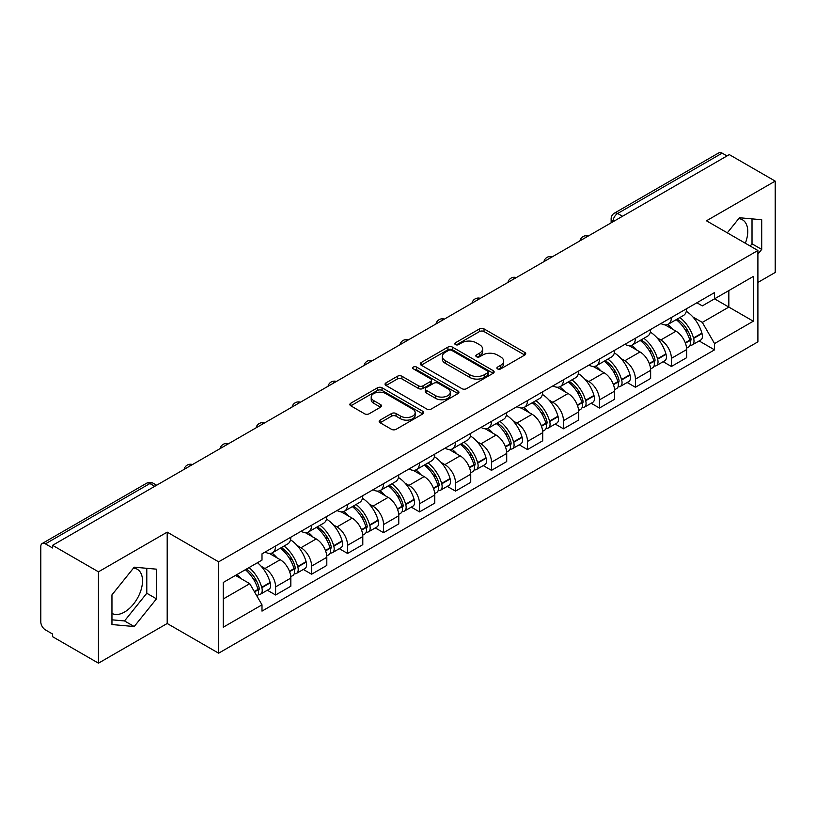 <?xml version="1.0" encoding="UTF-8"?>
<svg xmlns="http://www.w3.org/2000/svg" width="816" height="816" viewBox="0 0 816 816"><rect width="100%" height="100%" fill="white"/><g stroke="black" fill="none" stroke-linecap="round" stroke-linejoin="round"><path stroke-width="1.22" d="M497.556 368.914A2.244 1.295 0 0 0 500.728 368.914L524.78 355.031A3.203 1.846 0 0 0 525.718 353.716A3.203 1.846 0 0 0 524.78 352.41L484.031 328.889A3.203 1.846 0 0 0 479.502 328.889L455.45 342.771A2.244 1.295 0 0 0 454.787 343.689A2.244 1.295 0 0 0 455.45 344.607A2.244 1.295 0 0 0 458.612 344.607L461.734 342.802A10.241 5.916 0 0 1 476.218 342.802L479.614 344.77A10.241 5.916 0 0 1 482.613 348.952A10.241 5.916 0 0 1 479.614 353.134L476.503 354.929A2.244 1.295 0 0 0 475.85 355.847A2.244 1.295 0 0 0 476.503 356.755A2.244 1.295 0 0 0 479.675 356.755L482.786 354.96A10.241 5.916 0 0 1 497.27 354.96L500.667 356.918A10.241 5.916 0 0 1 503.676 361.1A10.241 5.916 0 0 1 500.667 365.293L497.556 367.088A2.244 1.295 0 0 0 496.903 367.996A2.244 1.295 0 0 0 497.556 368.914L497.556 367.088M738.725 218.647A25.439 14.688 -60 0 1 742.478 219.8A25.439 14.688 -60 0 1 745.334 243.239M133.498 568.079A25.439 14.688 -60 0 1 137.251 569.231A25.439 14.688 -60 0 1 141.148 589.621A25.439 14.688 -60 0 1 124.532 612.041A25.439 14.688 -60 0 1 111.955 613.387M380.113 420.118A3.203 1.846 0 0 0 379.175 421.433A3.203 1.846 0 0 0 380.113 422.739L391.547 429.338A3.203 1.846 0 0 0 396.076 429.338L422.79 413.916A3.203 1.846 0 0 0 423.728 412.61A3.203 1.846 0 0 0 422.79 411.295L382.041 387.773A3.203 1.846 0 0 0 377.512 387.773L350.798 403.196A3.203 1.846 0 0 0 349.86 404.501A3.203 1.846 0 0 0 350.798 405.807L364.599 413.783A3.203 1.846 0 0 0 369.128 413.783L380.562 407.184A3.203 1.846 0 0 0 381.5 405.878A3.203 1.846 0 0 0 380.562 404.563L373.718 400.615A8.568 4.947 0 0 1 371.209 397.117A8.568 4.947 0 0 1 376.492 392.547A8.568 4.947 0 0 1 385.825 393.618L412.661 409.112A8.568 4.947 0 0 1 415.171 412.61A8.568 4.947 0 0 1 409.877 417.17A8.568 4.947 0 0 1 400.544 416.099L396.076 413.518A3.203 1.846 0 0 0 391.547 413.518L380.113 420.118L380.113 422.739M218.637 561.836L167.198 532.134L98.461 571.822L52.561 545.323L729.3 154.612L775.2 181.111L706.462 220.799L757.901 250.492L218.637 561.836L218.637 653.188L757.901 341.843L757.901 250.492M461.958 388.681A3.203 1.846 0 0 0 466.487 388.681L493.201 373.259A3.203 1.846 0 0 0 494.139 371.953A3.203 1.846 0 0 0 493.201 370.648L452.452 347.116A3.203 1.846 0 0 0 447.923 347.116L421.209 362.539A3.203 1.846 0 0 0 420.271 363.854A3.203 1.846 0 0 0 421.209 365.16L461.958 388.681M414.293 369.403A2.244 1.295 0 0 1 416.568 369.719L416.568 367.057L457.99 390.976A3.203 1.846 0 0 1 458.929 392.282A3.203 1.846 0 0 1 457.99 393.587L431.276 409.01A3.203 1.846 0 0 1 426.748 409.01L385.999 385.478L385.999 382.867A3.203 1.846 0 0 0 385.06 384.173A3.203 1.846 0 0 0 385.999 385.478M385.999 382.867L397.433 376.268A3.203 1.846 0 0 1 401.962 376.268L418.486 385.815A3.203 1.846 0 0 0 423.014 385.815L430.603 381.429A3.203 1.846 0 0 0 431.542 380.123A3.203 1.846 0 0 0 430.603 378.818L413.396 368.883A2.244 1.295 0 0 1 412.733 367.965A2.244 1.295 0 0 1 414.12 366.772A2.244 1.295 0 0 1 416.568 367.057M98.461 571.822L98.461 663.173L52.561 636.674L52.561 634.012L45.41 629.881A6.528 3.764 -120 0 1 40.8 621.894L40.8 546.516A6.528 3.764 -120 0 1 42.146 543.538L146.635 483.215A6.528 3.764 60 0 1 149.899 483.531L45.41 543.854A6.528 3.764 -120 0 0 42.146 543.538M757.901 282.448L775.2 272.462L775.2 181.111M98.461 663.173L167.198 623.495L218.637 653.188M52.561 545.323L52.561 547.985L45.41 543.854M622.506 216.271L617.661 213.476A6.528 3.764 60 0 0 614.397 213.149L718.886 152.827A6.528 3.764 60 0 1 722.15 153.143L617.661 213.476A6.528 3.764 120 0 0 613.051 221.462L613.051 221.728M726.995 155.948L722.15 153.143M671.405 317.475A15.004 8.66 60 0 1 668.294 324.207L683.522 315.425A15.004 8.66 -120 0 0 686.633 308.683M656.962 337.763L660.797 339.976A15.004 8.66 60 0 1 671.405 358.357L686.633 349.564A15.004 8.66 -120 0 0 676.015 331.194L665.122 324.901M686.633 349.564L686.633 357.694L671.405 366.476L663.153 361.712M668.294 324.207A15.004 8.66 60 0 1 660.909 323.534M671.405 358.357L671.405 366.476M635.419 338.252A15.004 8.66 60 0 1 632.318 344.984L647.537 336.192A15.004 8.66 -120 0 0 650.648 329.46M627.167 382.49L635.419 387.253L650.648 378.461L650.648 370.342A15.004 8.66 -120 0 0 640.04 351.961L629.136 345.678M632.318 344.984A15.004 8.66 60 0 1 624.934 344.311M620.976 358.54L624.811 360.754A15.004 8.66 60 0 1 635.419 379.134L635.419 387.253M599.444 359.02A15.004 8.66 60 0 1 596.333 365.762L611.561 356.969A15.004 8.66 -120 0 0 614.662 350.237M591.182 403.267L599.444 408.031L614.662 399.238L614.662 391.119A15.004 8.66 -120 0 0 604.054 372.739L593.161 366.445M596.333 365.762A15.004 8.66 60 0 1 588.948 365.078M584.99 379.307L588.836 381.531A15.004 8.66 60 0 1 599.444 399.901L599.444 408.031M563.458 379.797A15.004 8.66 60 0 1 560.357 386.529L575.576 377.747A15.004 8.66 -120 0 0 578.687 371.005M555.206 424.034L563.458 428.798L578.687 420.016L578.687 411.886A15.004 8.66 -120 0 0 568.069 393.516L557.175 387.223M560.357 386.529A15.004 8.66 60 0 1 552.962 385.856M549.015 400.085L552.85 402.298A15.004 8.66 60 0 1 563.458 420.679L563.458 428.798M527.483 400.574A15.004 8.66 60 0 1 524.372 407.306L539.59 398.514A15.004 8.66 -120 0 0 542.701 391.782M519.221 444.812L527.483 449.575L542.701 440.783L542.701 432.664A15.004 8.66 -120 0 0 532.093 414.283L521.2 408M524.372 407.306A15.004 8.66 60 0 1 516.987 406.633M513.029 420.862L516.865 423.076A15.004 8.66 60 0 1 527.483 441.456L527.483 449.575M491.497 421.342A15.004 8.66 60 0 1 488.386 428.084L503.615 419.291A15.004 8.66 -120 0 0 506.716 412.559M483.245 465.589L491.497 470.353L506.716 461.56L506.716 453.441A15.004 8.66 -120 0 0 496.108 435.061L485.214 428.767M488.386 428.084A15.004 8.66 60 0 1 481.001 427.4M477.044 441.629L480.889 443.853A15.004 8.66 60 0 1 491.497 462.223L491.497 470.353M455.512 442.119A15.004 8.66 60 0 1 452.411 448.851L467.629 440.069A15.004 8.66 -120 0 0 470.74 433.327M447.26 486.356L455.512 491.12L470.74 482.338L470.74 474.208A15.004 8.66 -120 0 0 460.132 455.838L449.228 449.545M452.411 448.851A15.004 8.66 60 0 1 445.016 448.178M441.068 462.407L444.904 464.62A15.004 8.66 60 0 1 455.512 483.001L455.512 491.12M419.536 462.896A15.004 8.66 60 0 1 416.425 469.628L431.644 460.836A15.004 8.66 -120 0 0 434.755 454.104M411.274 507.134L419.536 511.897L434.755 503.105L434.755 494.986A15.004 8.66 -120 0 0 424.147 476.605L413.253 470.322M416.425 469.628A15.004 8.66 60 0 1 409.04 468.955M405.083 483.184L408.918 485.398A15.004 8.66 60 0 1 419.536 503.778L419.536 511.897M383.551 483.664A15.004 8.66 60 0 1 380.44 490.406L395.668 481.613A15.004 8.66 -120 0 0 398.769 474.881M375.299 527.911L383.551 532.675L398.769 523.882L398.769 515.763A15.004 8.66 -120 0 0 388.161 497.383L377.267 491.089M380.44 490.406A15.004 8.66 60 0 1 373.055 489.722M369.107 503.951L372.943 506.175A15.004 8.66 60 0 1 383.551 524.545L383.551 532.675M347.565 504.441A15.004 8.66 60 0 1 344.464 511.173L359.683 502.391A15.004 8.66 -120 0 0 362.794 495.649M339.313 548.678L347.565 553.442L362.794 544.66L362.794 536.53A15.004 8.66 -120 0 0 352.186 518.16L341.282 511.867M344.464 511.173A15.004 8.66 60 0 1 337.079 510.5M333.122 524.729L336.957 526.942A15.004 8.66 60 0 1 347.565 545.323L347.565 553.442M311.59 525.218A15.004 8.66 60 0 1 308.479 531.95L323.707 523.158A15.004 8.66 -120 0 0 326.808 516.426M303.328 569.456L311.59 574.219L326.808 565.427L326.808 557.308A15.004 8.66 -120 0 0 316.2 538.927L305.306 532.644M308.479 531.95A15.004 8.66 60 0 1 301.094 531.277M297.136 545.506L300.982 547.72A15.004 8.66 60 0 1 311.59 566.1L311.59 574.219M275.604 545.986A15.004 8.66 60 0 1 272.493 552.728L287.722 543.935A15.004 8.66 -120 0 0 290.833 537.203M267.352 590.233L275.604 594.997L290.833 586.204L290.833 578.085A15.004 8.66 -120 0 0 280.214 559.705L269.321 553.411M272.493 552.728A15.004 8.66 60 0 1 265.108 552.044M261.161 566.273L264.996 568.497A15.004 8.66 60 0 1 275.604 586.867L275.604 594.997M696.895 302.756L702.311 305.888L753.29 276.461L728.841 290.578L728.841 307.091L702.311 322.402L692.937 316.985M223.247 598.985L249.767 583.675L261.997 604.85L223.247 627.218L223.247 582.471L261.997 560.102L261.997 553.85L714.541 292.577L714.541 298.829L753.29 321.208L714.541 343.577L702.311 322.402M753.29 276.461L753.29 321.208M261.997 604.85L261.997 611.113L714.541 349.84L714.541 343.577M757.901 254.153L761.705 249.421L761.705 219.739L739.449 217.75L727.321 232.835M167.198 532.134L167.198 623.495M111.955 624.546L134.212 626.535L156.468 598.842L156.468 569.17L134.212 567.181L111.955 594.874L111.955 624.546M249.767 583.675L235.467 575.423M699.128 340.945L714.541 349.84M750.22 246.055L752.015 243.821L752.015 218.872M752.015 243.821L761.705 249.421M111.955 619.823L124.532 620.945L146.788 593.252L146.788 568.303M124.532 620.945L134.212 626.535M146.788 593.252L156.468 598.842M498.454 369.23L500.667 367.955A10.241 5.916 0 0 0 503.676 363.773L503.676 361.1M482.613 348.952L482.613 351.614A10.241 5.916 0 0 1 479.614 355.796L477.401 357.071M524.739 355.052L484.031 331.551A3.203 1.846 0 0 0 479.502 331.551L456.348 344.923M493.16 373.289L452.452 349.778A3.203 1.846 0 0 0 447.923 349.778L421.25 365.18M487.54 372.871A2.244 1.295 0 0 0 488.192 371.953A2.244 1.295 0 0 0 487.54 371.035L451.768 350.39A2.244 1.295 0 0 0 448.596 350.39L445.312 352.277A10.241 5.916 0 0 0 442.313 356.47A10.241 5.916 0 0 0 445.312 360.652L469.771 374.768A10.241 5.916 0 0 0 484.255 374.768L487.54 372.871L487.54 375.533A2.244 1.295 0 0 0 488.192 374.615L488.192 371.953M442.313 356.47L442.313 359.132A10.241 5.916 0 0 0 445.312 363.314L445.312 360.652M487.54 375.533L484.255 377.431A10.241 5.916 0 0 1 469.771 377.431L445.312 363.314M386.039 385.509L397.433 378.93L397.433 376.268M431.542 380.123L431.542 382.786A3.203 1.846 0 0 1 430.603 384.091L423.014 388.477A3.203 1.846 0 0 1 418.486 388.477L401.962 378.93A3.203 1.846 0 0 0 397.433 378.93M416.568 369.719L457.949 393.608M435.642 395.709A8.568 4.947 0 0 0 444.975 396.78A8.568 4.947 0 0 0 450.259 392.21A8.568 4.947 0 0 0 447.749 388.722L438.294 383.265A3.203 1.846 0 0 0 433.765 383.265L426.187 387.641A3.203 1.846 0 0 0 425.248 388.946A3.203 1.846 0 0 0 426.187 390.252L435.642 395.709L435.642 398.371A8.568 4.947 0 0 0 444.975 399.442A8.568 4.947 0 0 0 450.259 394.883L450.259 392.21M425.248 388.946L425.248 391.609A3.203 1.846 0 0 0 426.187 392.914L426.187 390.252M435.642 398.371L426.187 392.914M415.171 412.61L415.171 415.273A8.568 4.947 0 0 1 409.877 419.842A8.568 4.947 0 0 1 400.544 418.761L396.076 416.18A3.203 1.846 0 0 0 391.547 416.18L380.154 422.759M371.209 397.117L371.209 399.779A8.568 4.947 0 0 0 373.718 403.277L373.718 400.615M380.521 407.204L373.718 403.277M422.749 413.936L382.041 390.436A3.203 1.846 0 0 0 377.512 390.436L350.839 405.838M677.066 319.148A20.553 11.863 60 0 1 677.168 319.209A20.553 11.863 60 0 1 690.693 337.651L690.815 338.069A3.998 2.305 60 0 1 690.183 341.21A3.998 2.305 60 0 1 690.091 341.261M676.168 319.668A24.786 14.311 60 0 1 689.795 340.119L689.918 340.547A8.231 4.753 60 0 1 688.612 347.014L686.562 348.197M690.02 345.188A8.231 4.753 -120 0 0 692.305 344.882A8.231 4.753 -120 0 0 693.61 338.416L693.488 337.987A24.786 14.311 -120 0 0 679.861 317.536M686.317 311.324A24.786 14.311 60 0 1 701.903 333.132L702.025 333.56A8.231 4.753 60 0 1 700.72 340.027L692.305 344.882M667.712 324.503A24.786 14.311 60 0 1 672.894 329.389M684.94 329.419L688.102 331.245M641.09 339.925A20.553 11.863 60 0 1 641.192 339.976A20.553 11.863 60 0 1 654.707 358.418L654.83 358.846A3.998 2.305 60 0 1 654.197 361.988A3.998 2.305 60 0 1 654.116 362.029M640.193 340.435A24.786 14.311 60 0 1 653.81 360.896L653.932 361.325A8.231 4.753 60 0 1 652.637 367.792L650.587 368.975M654.044 365.966A8.231 4.753 -120 0 0 656.319 365.66A8.231 4.753 -120 0 0 657.625 359.193L657.502 358.765A24.786 14.311 -120 0 0 643.875 338.314M650.332 332.092A24.786 14.311 60 0 1 665.917 353.899L666.04 354.328A8.231 4.753 60 0 1 664.744 360.794L656.319 365.66M631.737 345.27A24.786 14.311 60 0 1 636.908 350.156M648.965 350.197L652.127 352.022M605.105 360.692A20.553 11.863 60 0 1 605.207 360.754A20.553 11.863 60 0 1 618.732 379.195L618.854 379.624A3.998 2.305 60 0 1 618.222 382.755A3.998 2.305 60 0 1 618.13 382.806M604.207 361.213A24.786 14.311 60 0 1 617.834 381.664L617.947 382.092A8.231 4.753 60 0 1 616.651 388.559L614.601 389.742M618.059 386.743A8.231 4.753 -120 0 0 620.344 386.427A8.231 4.753 -120 0 0 621.639 379.96L621.517 379.542A24.786 14.311 -120 0 0 607.9 359.081M614.356 352.869A24.786 14.311 60 0 1 629.942 374.677L630.064 375.105A8.231 4.753 60 0 1 628.759 381.572L620.344 386.427M595.751 366.047A24.786 14.311 60 0 1 600.923 370.933M612.979 370.964L616.141 372.79M569.119 381.47A20.553 11.863 60 0 1 569.231 381.531A20.553 11.863 60 0 1 582.746 399.973L582.869 400.391A3.998 2.305 60 0 1 582.236 403.532A3.998 2.305 60 0 1 582.145 403.583M568.222 381.99A24.786 14.311 60 0 1 581.849 402.441L581.971 402.869A8.231 4.753 60 0 1 580.666 409.336L578.615 410.519M582.073 407.51A8.231 4.753 -120 0 0 584.358 407.204A8.231 4.753 -120 0 0 585.664 400.738L585.541 400.309A24.786 14.311 -120 0 0 571.914 379.858M578.371 373.646A24.786 14.311 60 0 1 593.956 395.454L594.079 395.882A8.231 4.753 60 0 1 592.773 402.349L584.358 407.204M559.766 386.825A24.786 14.311 60 0 1 564.947 391.711M577.004 391.741L580.156 393.567M533.144 402.247A20.553 11.863 60 0 1 533.246 402.298A20.553 11.863 60 0 1 546.771 420.74L546.883 421.168A3.998 2.305 60 0 1 546.261 424.31A3.998 2.305 60 0 1 546.169 424.351M532.246 402.757A24.786 14.311 60 0 1 545.863 423.218L545.986 423.647A8.231 4.753 60 0 1 544.69 430.114L542.64 431.297M546.098 428.288A8.231 4.753 -120 0 0 548.372 427.982A8.231 4.753 -120 0 0 549.678 421.515L549.556 421.087A24.786 14.311 -120 0 0 535.928 400.636M542.385 394.414A24.786 14.311 60 0 1 557.971 416.221L558.093 416.65A8.231 4.753 60 0 1 556.798 423.116L548.372 427.982M523.79 407.592A24.786 14.311 60 0 1 528.962 412.478M541.018 412.519L544.18 414.344M497.158 423.014A20.553 11.863 60 0 1 497.26 423.076A20.553 11.863 60 0 1 510.785 441.517L510.908 441.946A3.998 2.305 60 0 1 510.275 445.077A3.998 2.305 60 0 1 510.184 445.128M496.261 423.535A24.786 14.311 60 0 1 509.888 443.986L510.01 444.414A8.231 4.753 60 0 1 508.705 450.881L506.654 452.064M510.112 449.065A8.231 4.753 -120 0 0 512.397 448.749A8.231 4.753 -120 0 0 513.692 442.282L513.57 441.864A24.786 14.311 -120 0 0 499.953 421.403M506.41 415.191A24.786 14.311 60 0 1 521.995 436.999L522.118 437.427A8.231 4.753 60 0 1 520.812 443.894L512.397 448.749M487.805 428.369A24.786 14.311 60 0 1 492.986 433.255M505.033 433.286L508.195 435.112M461.173 443.792A20.553 11.863 60 0 1 461.285 443.853A20.553 11.863 60 0 1 474.8 462.295L474.922 462.713A3.998 2.305 60 0 1 474.29 465.854A3.998 2.305 60 0 1 474.198 465.905M460.275 444.312A24.786 14.311 60 0 1 473.902 464.763L474.025 465.191A8.231 4.753 60 0 1 472.719 471.658L470.679 472.841M474.127 469.832A8.231 4.753 -120 0 0 476.411 469.526A8.231 4.753 -120 0 0 477.717 463.06L477.595 462.631A24.786 14.311 -120 0 0 463.967 442.18M470.424 435.968A24.786 14.311 60 0 1 486.01 457.776L486.132 458.194A8.231 4.753 60 0 1 484.837 464.671L476.411 469.526M451.819 449.147A24.786 14.311 60 0 1 457.001 454.033M469.057 454.063L472.209 455.889M425.197 464.569A20.553 11.863 60 0 1 425.299 464.62A20.553 11.863 60 0 1 438.824 483.062L438.947 483.49A3.998 2.305 60 0 1 438.314 486.632A3.998 2.305 60 0 1 438.223 486.673M424.3 465.079A24.786 14.311 60 0 1 437.917 485.54L438.039 485.969A8.231 4.753 60 0 1 436.744 492.436L434.693 493.619M438.151 490.61A8.231 4.753 -120 0 0 440.426 490.304A8.231 4.753 -120 0 0 441.731 483.837L441.609 483.409A24.786 14.311 -120 0 0 427.992 462.958M434.449 456.736A24.786 14.311 60 0 1 450.034 478.543L450.146 478.972A8.231 4.753 60 0 1 448.851 485.438L440.426 490.304M415.844 469.914A24.786 14.311 60 0 1 421.015 474.8M433.072 474.841L436.234 476.666M389.212 485.336A20.553 11.863 60 0 1 389.314 485.398A20.553 11.863 60 0 1 402.839 503.839L402.961 504.268A3.998 2.305 60 0 1 402.329 507.399A3.998 2.305 60 0 1 402.237 507.45M388.314 485.857A24.786 14.311 60 0 1 401.941 506.308L402.064 506.736A8.231 4.753 60 0 1 400.758 513.203L398.708 514.386M402.166 511.387A8.231 4.753 -120 0 0 404.45 511.071A8.231 4.753 -120 0 0 405.746 504.604L405.634 504.186A24.786 14.311 -120 0 0 392.006 483.725M398.463 477.513A24.786 14.311 60 0 1 414.049 499.321L414.171 499.749A8.231 4.753 60 0 1 412.865 506.216L404.45 511.071M379.858 490.691A24.786 14.311 60 0 1 385.04 495.577M397.086 495.608L400.248 497.434M353.236 506.114A20.553 11.863 60 0 1 353.338 506.175A20.553 11.863 60 0 1 366.853 524.617L366.976 525.035A3.998 2.305 60 0 1 366.343 528.176A3.998 2.305 60 0 1 366.262 528.227M352.328 506.634A24.786 14.311 60 0 1 365.956 527.085L366.078 527.513A8.231 4.753 60 0 1 364.772 533.98L362.732 535.163M366.19 532.154A8.231 4.753 -120 0 0 368.465 531.848A8.231 4.753 -120 0 0 369.77 525.382L369.648 524.953A24.786 14.311 -120 0 0 356.021 504.502M362.477 498.29A24.786 14.311 60 0 1 378.063 520.098L378.185 520.516A8.231 4.753 60 0 1 376.89 526.993L368.465 531.848M343.873 511.469A24.786 14.311 60 0 1 349.054 516.355M361.111 516.385L364.273 518.211M317.251 526.891A20.553 11.863 60 0 1 317.353 526.942A20.553 11.863 60 0 1 330.878 545.384L331 545.812A3.998 2.305 60 0 1 330.368 548.954A3.998 2.305 60 0 1 330.276 548.995M316.353 527.401A24.786 14.311 60 0 1 329.97 547.862L330.092 548.291A8.231 4.753 60 0 1 328.797 554.758L326.747 555.931M330.205 552.932A8.231 4.753 -120 0 0 332.489 552.626A8.231 4.753 -120 0 0 333.785 546.159L333.662 545.731A24.786 14.311 -120 0 0 320.045 525.28M326.502 519.058A24.786 14.311 60 0 1 342.088 540.865L342.21 541.294A8.231 4.753 60 0 1 340.904 547.76L332.489 552.626M307.897 532.236A24.786 14.311 60 0 1 313.069 537.122M325.125 537.163L328.287 538.988M281.265 547.658A20.553 11.863 60 0 1 281.367 547.72A20.553 11.863 60 0 1 294.892 566.161L295.015 566.59A3.998 2.305 60 0 1 294.382 569.721A3.998 2.305 60 0 1 294.29 569.772M280.367 548.179A24.786 14.311 60 0 1 293.995 568.63L294.117 569.058A8.231 4.753 60 0 1 292.811 575.525L290.761 576.708M294.219 573.709A8.231 4.753 -120 0 0 296.504 573.393A8.231 4.753 -120 0 0 297.809 566.926L297.687 566.508A24.786 14.311 -120 0 0 284.06 546.047M290.516 539.835A24.786 14.311 60 0 1 306.102 561.643L306.224 562.071A8.231 4.753 60 0 1 304.919 568.538L296.504 573.393M271.912 553.013A24.786 14.311 60 0 1 277.093 557.899M289.139 557.93L292.301 559.756M246.391 569.109A20.553 11.863 60 0 1 258.907 586.939L259.029 587.357A3.998 2.305 60 0 1 258.397 590.498A3.998 2.305 60 0 1 258.315 590.549M245.351 569.711A24.786 14.311 60 0 1 258.009 589.407L258.131 589.835A8.231 4.753 60 0 1 256.999 596.19M258.244 594.476A8.231 4.753 -120 0 0 260.518 594.17A8.231 4.753 -120 0 0 261.824 587.704L261.701 587.275A24.786 14.311 -120 0 0 249.043 567.579M257.458 562.724A24.786 14.311 60 0 1 270.116 582.42L270.239 582.838A8.231 4.753 60 0 1 268.943 589.305L260.518 594.17M236.936 574.576A24.786 14.311 60 0 1 241.108 578.677M253.164 578.707L256.326 580.533M613.285 221.595L613.051 221.462A6.528 3.764 0 0 1 611.143 218.8L611.143 222.829M311.59 566.1L326.808 557.308M347.565 545.323L362.794 536.53M383.551 524.545L398.769 515.763M419.536 503.778L434.755 494.986M455.512 483.001L470.74 474.208M491.497 462.223L506.716 453.441M527.483 441.456L542.701 432.664M563.458 420.679L578.687 411.886M599.444 399.901L614.662 391.119M635.419 379.134L650.648 370.342M275.604 586.867L290.833 578.085M264.996 568.497L280.214 559.705M300.982 547.72L316.2 538.927M336.957 526.942L352.186 518.16M372.943 506.175L388.161 497.383M408.918 485.398L424.147 476.605M444.904 464.62L460.132 455.838M480.889 443.853L496.108 435.061M516.865 423.076L532.093 414.283M552.85 402.298L568.069 393.516M588.836 381.531L604.054 372.739M624.811 360.754L640.04 351.961M660.797 339.976L676.015 331.194M587.734 236.344A6.528 3.764 120 0 0 584.858 238.007M551.749 257.122A6.528 3.764 120 0 0 548.872 258.784M515.773 277.889A6.528 3.764 120 0 0 512.887 279.551M479.788 298.666A6.528 3.764 120 0 0 476.911 300.329M443.812 319.444A6.528 3.764 120 0 0 440.926 321.106M407.827 340.211A6.528 3.764 120 0 0 404.95 341.873M371.841 360.988A6.528 3.764 120 0 0 368.965 362.651M335.866 381.766A6.528 3.764 120 0 0 332.979 383.428M299.88 402.533A6.528 3.764 120 0 0 297.004 404.195M263.894 423.31A6.528 3.764 120 0 0 261.018 424.973M227.919 444.088A6.528 3.764 120 0 0 225.032 445.75M191.933 464.855A6.528 3.764 120 0 0 189.057 466.517M154.744 486.326L149.899 483.531A6.528 3.764 120 0 1 153.163 483.215A6.528 6.528 0 0 0 146.635 483.215M500.667 367.955L500.667 365.293M476.503 356.755L476.503 354.929M479.614 355.796L479.614 353.134M455.45 344.607L455.45 342.771M479.502 331.551L479.502 328.889M484.031 331.551L484.031 328.889M524.78 355.031L524.78 352.41M421.209 365.16L421.209 362.539M447.923 349.778L447.923 347.116M452.452 349.778L452.452 347.116M493.201 373.259L493.201 370.648M469.771 377.431L469.771 374.768M484.255 377.431L484.255 374.768M401.962 378.93L401.962 376.268M418.486 388.477L418.486 385.815M423.014 388.477L423.014 385.815M430.603 384.091L430.603 381.429M457.99 393.587L457.99 390.976M391.547 416.18L391.547 413.518M396.076 416.18L396.076 413.518M400.544 418.761L400.544 416.099M380.562 407.184L380.562 404.563M350.798 405.807L350.798 403.196M377.512 390.436L377.512 387.773M382.041 390.436L382.041 387.773M422.79 413.916L422.79 411.295M685.409 343.148L689.918 340.547M693.61 338.416L702.025 333.56M693.488 337.987L701.903 333.132M689.785 340.088L691.009 339.385M685.256 342.74L689.795 340.119M649.424 363.926L653.932 361.325M657.625 359.193L666.04 354.328M657.502 358.765L665.917 353.899M649.271 363.518L655.034 360.152M613.438 384.703L617.947 382.092M621.639 379.96L630.064 375.105M621.517 379.542L629.942 374.677M617.824 381.633L619.048 380.929M613.285 384.285L617.834 381.664M577.463 405.47L581.971 402.869M585.664 400.738L594.079 395.882M585.541 400.309L593.956 395.454M581.839 402.41L583.063 401.707M577.31 405.062L581.849 402.441M541.477 426.248L545.986 423.647M549.678 421.515L558.093 416.65M549.556 421.087L557.971 416.221M541.324 425.84L547.087 422.474M505.492 447.015L510.01 444.414M513.692 442.282L522.118 437.427M513.57 441.864L521.995 436.999M509.878 443.955L511.102 443.251M505.349 446.607L509.888 443.986M469.516 467.792L474.025 465.191M477.717 463.06L486.132 458.194M477.595 462.631L486.01 457.776M473.892 464.732L475.116 464.029M469.363 467.384L473.902 464.763M433.531 488.57L438.039 485.969M441.731 483.837L450.146 478.972M441.609 483.409L450.034 478.543M437.906 485.51L439.141 484.796M433.378 488.162L437.917 485.54M397.555 509.337L402.064 506.736M405.746 504.604L414.171 499.749M405.634 504.186L414.049 499.321M401.931 506.277L403.155 505.573M397.402 508.929L401.941 506.308M361.57 530.114L366.078 527.513M369.77 525.382L378.185 520.516M369.648 524.953L378.063 520.098M365.945 527.054L367.169 526.351M361.417 529.706L365.956 527.085M325.584 550.892L330.092 548.291M333.785 546.159L342.21 541.294M333.662 545.731L342.088 540.865M325.431 550.484L331.194 547.118M289.609 571.659L294.117 569.058M297.809 566.926L306.224 562.071M297.687 566.508L306.102 561.643M293.984 568.599L295.208 567.895M289.456 571.251L293.995 568.63M254.531 591.916L258.131 589.835M261.824 587.704L270.239 582.838M261.701 587.275L270.116 582.42M257.999 589.376L259.233 588.673M254.317 591.539L258.009 589.407M588.285 236.028A6.528 6.528 0 0 0 579.921 240.853M552.31 256.795A6.528 6.528 0 0 0 543.935 261.63M516.324 277.573A6.528 6.528 0 0 0 507.95 282.407M480.338 298.35A6.528 6.528 0 0 0 471.974 303.175M444.363 319.117A6.528 6.528 0 0 0 435.989 323.952M408.377 339.895A6.528 6.528 0 0 0 400.013 344.729M372.402 360.672A6.528 6.528 0 0 0 364.028 365.497M336.416 381.439A6.528 6.528 0 0 0 328.042 386.274M300.431 402.217A6.528 6.528 0 0 0 292.067 407.051M264.455 422.994A6.528 6.528 0 0 0 256.081 427.819M228.47 443.761A6.528 6.528 0 0 0 220.096 448.596M192.484 464.539A6.528 6.528 0 0 0 184.12 469.373M156.652 485.224L153.163 483.215M614.397 213.149A6.528 6.528 0 0 0 611.143 218.8"/></g></svg>
